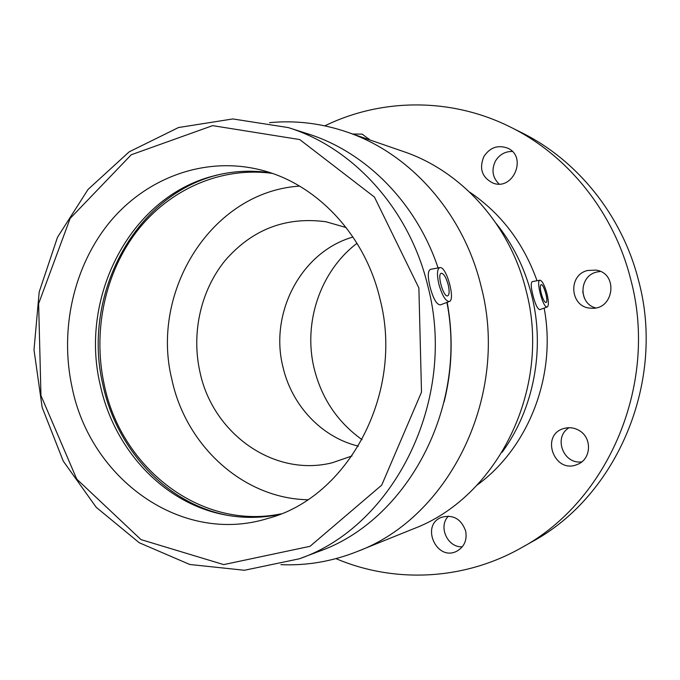 <?xml version="1.0" encoding="UTF-8"?>
<svg xmlns="http://www.w3.org/2000/svg" width="680" height="680" viewBox="0 0 680 680"><rect width="100%" height="100%" fill="white"/><g stroke="black" fill="none" stroke-linecap="round" stroke-linejoin="round"><path stroke-width="1.02" d="M569.16 427.695C553.053 436.858 563.261 464.704 581.783 461.856M579.394 430.644C592.433 438.065 591.167 459.485 577.422 464.414C554.361 474.665 539.733 434.656 564.137 428.425C569.449 426.989 574.54 427.728 579.394 430.644M448.452 516.111C437.886 526.405 447.474 547.783 462.315 546.813M465.647 530.935C467.262 540.073 464.338 546.813 456.883 551.157C436.619 561.961 420.129 525.028 441.617 517.267C453.135 514.343 461.142 518.899 465.647 530.935M368.764 138.593L367.132 139M352.656 134.002L362.262 134.138L369.801 139.918M512.269 151.444C504.968 151.41 499.341 154.649 495.388 161.151C491.274 169.932 492.507 177.548 499.069 183.999M483.871 156.553C489.787 147.611 497.573 144.746 507.212 147.985C527.799 156.052 513.434 191.207 493.017 183.081C482.001 177.514 478.95 168.674 483.871 156.553M600.329 271.439L596.572 272.068C579.045 276.012 578.263 303.407 595.544 307.904M587.588 270.495L596.02 270.104C618.902 273.207 613.955 310.582 591.022 308.176C570.206 307.887 567.231 275.111 587.588 270.495M346.146 227.553L325.958 221.756C285.838 216.427 252.237 229.338 225.156 260.482C200.71 290.488 191.225 333.072 199.929 371.909C212.577 433.194 273.53 477.454 332.163 462.791L352.019 455.965M352.979 237.031C301.274 251.71 269.331 312.757 282.889 366.707C291.55 405.135 321.436 437.3 358.368 446.139M357.008 243.296C320.246 271.192 303.017 322.558 314.109 368.271C321.504 398.259 337.484 422.067 362.066 439.679M584.392 298.137L582.717 291.677M335.962 558.629C393.601 583.211 463.165 580.796 521.313 547.825L531.913 541.85C617.091 496.068 666.137 381.25 638.435 280.05C621.902 214.965 577.099 159.953 521.373 132.532L510.485 127.1C450.721 97.163 381.123 98.337 324.819 125.843M521.313 547.825C608.6 500.956 658.996 382.815 630.538 278.69C613.572 211.735 567.579 155.193 510.485 127.1M448.222 284.894C449.599 291.176 449.404 294.839 447.644 295.868C443.419 297.585 436.772 273.802 441.32 273.25C443.819 273.555 446.123 277.44 448.222 284.894M541.237 293.386C540.082 288.32 540.048 285.413 541.135 284.673C543.754 283.577 548.845 302.251 545.998 302.532C544.45 302.234 542.861 299.183 541.237 293.386M547.026 293.913C548.751 301.376 548.828 305.736 547.255 306.986L546.95 307.028C542.818 307.504 535.696 280.151 539.962 280.202C542.3 280.815 544.654 285.387 547.026 293.913M440.36 267.563L439.841 267.572C437.087 268.88 436.756 274.372 438.829 284.036C442.094 295.494 445.587 301.317 449.318 301.495C455.54 300.186 446.93 267.614 440.36 267.563M449.318 301.495L440.368 304.887C436.577 304.691 433.1 298.554 429.947 286.458C427.601 276.428 427.762 270.733 430.44 269.382L439.773 267.589M547.255 306.986L539.631 309.697C537.353 308.686 535.109 303.841 532.908 295.171C530.918 287.139 530.723 282.608 532.329 281.605L539.962 280.202M537.03 280.738C523.472 242.887 500.981 213.316 469.557 192.049M477.096 485.078C528.623 447.754 556.928 375.232 544.153 308.116M502.12 452.268C533.842 409.088 545.385 348.882 531.641 295.069C524.798 268.234 512.992 244.383 496.238 223.525M280.925 564.655C306.926 565.794 332.435 561.391 357.459 551.438L413.321 528.861C497.819 497.318 552.262 387.736 526.031 290.3C509.949 224.468 461.236 170.977 403.605 151.597L346.664 131.929C321.155 123.275 295.451 120.181 269.543 122.663M357.459 551.438C449.82 517.14 510.008 394.85 481.023 285.991C463.284 212.483 409.624 153.068 346.664 131.929M444.091 401.931C452.293 369.07 453.322 335.861 447.185 302.302M438.073 267.911C416.245 202.436 365.517 151.878 307.896 133.867L288.252 127.576L232.832 118.941L178.5 127.534L129.166 151.852L88.043 189.44L57.503 237.26L39.194 291.924L34 349.868L42.169 407.464L63.266 461.116L96.22 507.305L139.23 542.733L189.745 564.476L244.443 570.265L299.353 558.79C394.281 526.21 457.691 399.457 427.907 286.288C409.632 209.304 353.353 147.721 288.252 127.576M299.353 558.79L318.648 551.497C406.58 520.906 467.695 408.476 446.921 302.404M418.88 287.971L374.442 197.072L299.744 139.561L212.619 125.638L131.249 154.768L70.15 218.425L38.633 303.628L40.961 395.582L76.738 479.094L140.972 539.597L223.703 564.604L310.012 546.321L381.709 485.146L421.506 392.139L418.88 287.971M380.01 299.038C364.803 233.725 315.078 182.393 258.842 169.481C203.702 156.417 146.302 178.151 109.965 221.884C73.737 265.88 59.542 329.06 71.961 386.758C89.913 478.575 181.135 545.471 267.826 518.449C348.313 497.386 404.524 392.912 380.01 299.038M270.487 172.814C251.09 169.932 232.067 170.994 213.409 175.993C130.398 197.072 79.195 296.846 100.181 384.761C113.679 448.307 162.103 501.772 222.122 514.284C241 518.313 260.058 518.398 279.284 514.522M219.19 174.573L216.725 175.21C133.272 196.401 81.829 296.574 102.909 384.829C116.475 448.63 165.138 502.325 225.463 514.896L227.962 515.406M272.127 173.366C220.558 166.362 169.099 189.652 136.841 231.336C104.746 273.275 92.641 331.339 104.176 384.472C120.938 467.781 200.549 530.46 280.891 513.885M299.6 186.099C211.718 191.701 149.787 291.329 171.921 379.678C185.929 445.57 242.887 498.381 307.675 499.758M213.409 175.993L216.725 175.21M225.463 514.896L222.122 514.284"/></g></svg>
